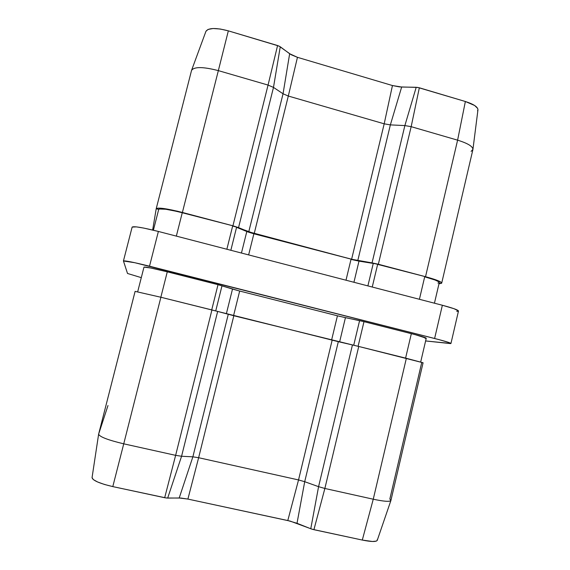 <?xml version="1.0" encoding="UTF-8"?>
<svg xmlns="http://www.w3.org/2000/svg" width="570" height="570" viewBox="0 0 570 570"><rect width="100%" height="100%" fill="white"/><g stroke="black" fill="none" stroke-linecap="round" stroke-linejoin="round"><path stroke-width="0.85" d="M441.714 283.055L472.908 149.561C473.022 146.504 467.92 143.369 457.603 140.163L425.526 276.714L372.053 262.891L378.345 264.245L411.162 126.668L457.603 140.163L425.526 276.714L378.345 264.245L411.162 126.668L404.871 125.578L372.053 262.891L351.612 259.264L384.187 123.818L390.357 124.887L357.782 260.59L390.357 124.887L404.871 125.578L372.053 262.891L351.612 259.264L248.762 231.819L283.048 93.779L288.306 96.038L254.206 233.558L288.306 96.038L384.187 123.818L351.612 259.264L254.206 233.558L232.923 225.813L238.545 227.615L273.486 87.41L283.048 93.779L248.762 231.819L238.545 227.615L273.486 87.41L268.057 85.073L232.923 225.813L177.377 211.192L164.046 208.563L158.332 208.1L156.209 208.748L152.653 230.016L156.216 208.713C158.147 207.323 166.868 208.57 182.393 212.453L218.346 70.623L268.057 85.073L232.923 225.813L182.393 212.453L218.346 70.623C203.006 66.683 194.071 66.612 191.541 70.431L156.223 208.684M438.993 283.739L440.183 283.639L439.085 283.347L441.401 283.376L441.707 282.891L439.513 281.323L425.526 276.714C436.036 279.578 441.429 281.694 441.714 283.062L438.993 283.739M191.527 70.495L191.606 70.231C194.434 66.612 203.347 66.747 218.346 70.623L228.335 30.851L218.346 70.623L268.057 85.073L277.576 45.529L268.057 85.073L273.486 87.41L280.255 46.769L273.486 87.41L283.048 93.779L289.653 53.737L297.447 57.321L288.306 96.038L384.187 123.818L392.445 85.543L401.665 87.032L390.357 124.887L404.871 125.578L416.207 87.281L404.871 125.578L411.162 126.668L419.342 87.787L411.162 126.668L457.603 140.163L465.362 101.503L457.603 140.163C467.671 143.284 472.786 146.355 472.936 149.39L477.952 109.867C477.867 106.953 473.67 104.167 465.362 101.503L419.342 87.787L416.207 87.281L401.665 87.032L390.357 124.887L384.187 123.818L392.445 85.543L297.447 57.321L288.306 96.038L283.048 93.779L289.653 53.737L280.255 46.769L277.576 45.529L228.335 30.851C215.959 27.616 208.492 27.766 205.941 31.314L208.05 29.426L213.094 28.514L220.234 29.013L228.335 30.851L279.079 46.092L291.192 54.734L297.447 57.321L392.445 85.543L399.456 86.904L417.753 87.424L465.362 101.503L474.596 105.471L477.603 108.336L477.966 109.661L477.546 110.851M458.487 310.935L454.005 308.698L442.363 305.256L434.611 338.48C445.077 341.173 450.528 342.841 450.948 343.489L425.612 340.945L450.578 343.603L448.797 342.477L439.107 339.649L134.812 262.713L123.448 260.989L127.516 273.472L141.289 277.64L127.516 273.472L123.441 260.946C125.087 260.547 133.779 262.3 149.518 266.197L158.382 231.448L143.683 228.064L136.429 226.881L132.14 227.081L123.441 260.946M218.011 284.672L239.671 291.042L339.485 316.307L363.981 321.658L415.33 334.69L426.253 338.217C425.84 337.618 420.867 336.101 411.341 333.657L405.598 358.11L411.341 333.657L363.981 321.658L359.592 320.632L353.714 345.242L359.592 320.632L345.434 317.661L339.606 341.971L345.434 317.661L337.433 315.794L331.597 340.055L337.433 315.794L239.671 291.042L233.565 315.68L239.671 291.042L232.503 289.061L226.354 313.792L232.503 289.061L218.011 284.672L211.719 309.895L218.011 284.672L167.281 271.826L218.011 284.672M426.025 338.302L424.999 338.259M143.982 267.109L150.822 268.014L167.281 271.826C153.266 268.349 145.493 266.781 143.982 267.109L137.684 291.783L143.982 267.109M456.734 311.377L458.073 311.27M450.948 343.489L458.48 311.013C458.159 309.952 452.787 308.028 442.363 305.256L158.382 231.448L442.363 305.256L434.611 338.48L149.518 266.197L158.382 231.448C142.685 227.53 133.943 226.069 132.14 227.074M92.069 477.589L93.259 479.57L97.612 481.985L104.488 484.472L112.796 486.602L123.74 443.823C108.093 440.083 99.722 436.884 98.617 434.212L135.104 291.377L160.89 297.255L135.104 291.37L98.624 434.155C99.543 436.812 107.915 440.033 123.74 443.823L160.89 297.255L217.662 311.427L211.926 309.945L175.631 455.345L123.74 443.823L160.89 297.255L211.926 309.945L175.631 455.345L181.573 456.257L217.662 311.427L233.828 315.744L198.631 457.717L192.874 456.827L228.271 314.312L192.874 456.827L181.573 456.257L217.662 311.427L338.316 341.672L304.708 481.7L298.538 479.94L332.146 340.19L298.538 479.94L198.631 457.717L233.828 315.744L358.737 346.46L352.445 344.943L318.573 486.673L304.708 481.7L338.316 341.672L352.445 344.943L318.573 486.673L324.864 488.469L358.737 346.46L423.047 362.762L406.36 358.302L373.257 499.213L324.864 488.469L358.737 346.46L406.36 358.302L373.257 499.213C383.938 501.479 389.823 501.914 390.899 500.517L389.844 498.971L421.714 362.627L422.84 362.805M98.639 434.119L107.987 405.541M98.617 434.212L92.048 477.689C92.874 480.56 99.793 483.531 112.796 486.602L123.74 443.823L175.631 455.345L164.68 497.724L167.673 498.095L181.573 456.257L192.874 456.827L179.201 497.988L192.874 456.827L198.631 457.717L187.893 499.078L198.631 457.717L298.538 479.94L287.793 520.545L298.538 479.94L304.708 481.7L297.013 523.288L304.708 481.7L318.573 486.673L310.771 528.76L313.906 529.694L324.864 488.469L373.257 499.213L362.299 540.061L313.906 529.694L324.864 488.469L318.573 486.673L310.771 528.76L297.013 523.288L287.793 520.545L187.893 499.078L179.201 497.988L167.673 498.095L181.573 456.257L175.631 455.345L164.68 497.724L112.796 486.602L166.312 498.002L181.032 498.052L187.893 499.078L290.194 521.108L312.274 529.281L362.299 540.061L372.445 541.486L376.328 541.108L377.155 540.531L377.197 539.733M390.899 500.517L377.24 540.367C376.186 541.956 371.205 541.856 362.299 540.061L373.257 499.213C384.08 501.5 389.966 501.921 390.913 500.467L423.082 362.805M358.103 346.304L363.981 321.658L358.103 346.304M215.731 310.914L222.001 285.777L215.731 310.914M160.84 297.241L167.281 271.826L160.84 297.241M434.44 303.197L439.278 282.528C439.014 281.288 434.155 279.386 424.7 276.806L419.413 299.293L424.7 276.806L435.074 280.02L438.686 281.737L439.271 282.535M425.526 276.714L377.646 264.373L372.246 287.031L377.646 264.373L425.526 276.714M439 282.805L437.917 283.041M378.345 264.245L373.257 263.433L367.885 285.898L373.257 263.433L378.345 264.245M372.053 262.891L373.257 263.433L359 261.131L353.927 282.271L359 261.131L373.257 263.433L372.053 262.891M357.782 260.59L359 261.131L357.782 260.59M345.997 280.212L350.999 259.407L359 261.131L253.871 233.786L248.634 254.904L253.871 233.786L351.612 259.264L350.999 259.407L345.997 280.212M241.452 253.037L246.803 231.52L253.871 233.786L248.235 232.068L236.571 227.323L230.85 250.28L236.571 227.323L246.803 231.52L248.762 231.819L246.803 231.52L241.452 253.037M238.545 227.615L232.645 226.062L226.86 249.247L232.645 226.062L238.545 227.615M232.923 225.813L182.258 212.745L176.337 236.115L182.258 212.745L232.923 225.813M182.393 212.453L182.258 212.745C168.307 209.254 160.462 208.136 158.716 209.389L153.401 230.202L158.716 209.389L159.244 208.998L165.792 209.254L182.393 212.453M156.209 208.748L158.709 209.404L156.209 208.748M472.936 149.39L471.098 151.378M156.216 208.713L191.541 70.431M135.104 291.37L98.624 434.155M426.253 338.209L420.689 362.014M205.941 31.314L191.606 70.231"/></g></svg>
